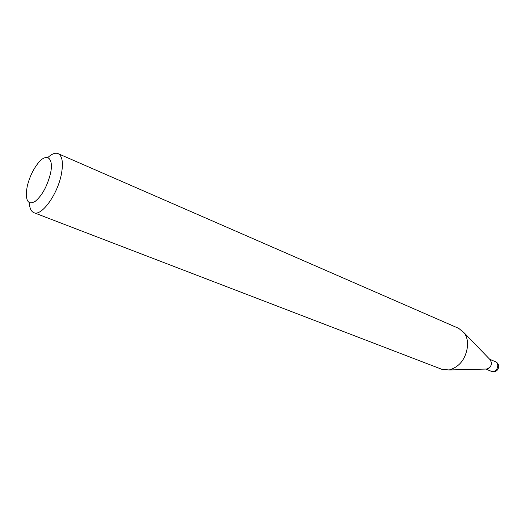 <?xml version="1.0" encoding="UTF-8"?>
<svg xmlns="http://www.w3.org/2000/svg" width="525" height="525" viewBox="0 0 525 525"><rect width="100%" height="100%" fill="white"/><g stroke="black" fill="none" stroke-linecap="round" stroke-linejoin="round"><path stroke-width="0.79" d="M486.977 369.049C491.564 366.772 492.548 363.595 489.923 359.513L464.317 333.007L458.745 328.381L58.078 153.628C55.25 152.526 51.831 153.845 47.814 157.572M486.019 369.055L487.102 369.029C489.674 368.288 491.144 366.391 491.505 363.326L490.678 360.294M50.439 173.683C54.154 157.513 46.456 152.152 37.734 163.649C32.832 170.074 29.334 177.64 27.241 186.355L26.421 191.264C25.817 201.607 28.737 204.98 35.188 201.383C42.098 195.556 47.178 186.323 50.439 173.683M29.334 202.663C29.577 208.136 31.093 211.477 33.882 212.671C41.39 216.608 57.415 194.723 61.307 174.556C63.486 162.999 62.409 156.023 58.078 153.628M33.882 212.671L441.952 369.351L449.17 369.961C459.788 366.824 465.931 358.739 467.611 345.693C467.795 340.686 466.692 336.459 464.317 333.007M485.75 369.062L491.512 371.385L493.277 371.595C495.915 370.926 497.418 369.036 497.792 365.918C497.785 363.851 497.017 362.447 495.482 361.712L489.74 359.323M491.512 371.385C495.613 372.297 498.028 370.702 498.75 366.608C498.652 364.324 497.562 362.696 495.482 361.712M487.102 369.029L449.17 369.961"/></g></svg>

